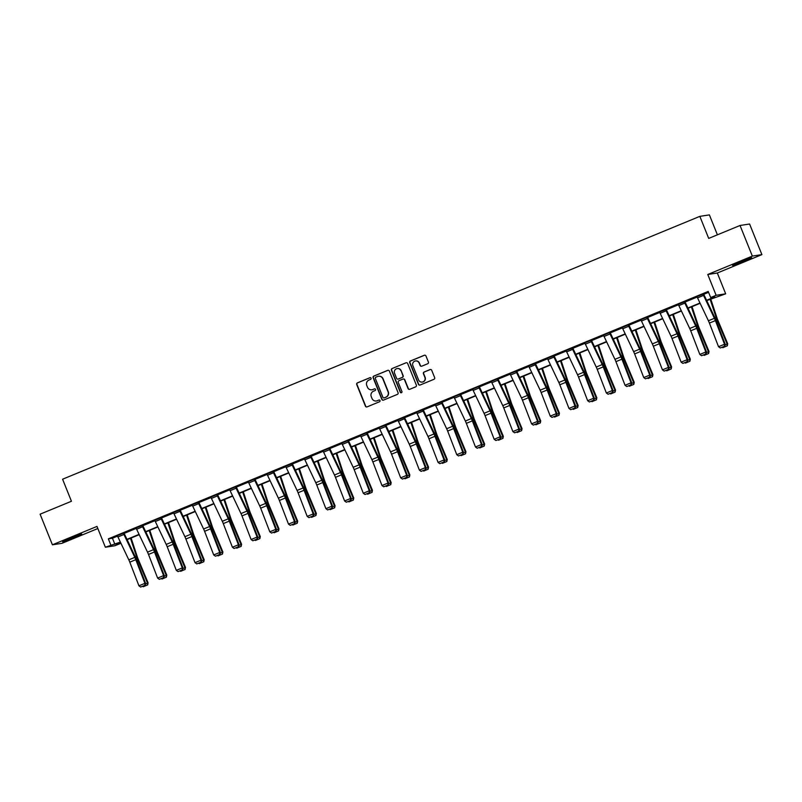 <?xml version="1.0" encoding="UTF-8"?>
<svg xmlns="http://www.w3.org/2000/svg" width="802" height="802" viewBox="0 0 802 802"><rect width="100%" height="100%" fill="white"/><g stroke="black" fill="none" stroke-linecap="round" stroke-linejoin="round"><path stroke-width="1.2" d="M371.075 378.193A0.912 0.892 -98.8 0 0 369.912 377.692L357.421 382.855A1.293 1.273 -98.8 0 0 356.72 384.539L365.421 406.173A1.293 1.273 -98.8 0 0 367.085 406.885L379.577 401.732A0.912 0.892 -98.8 0 0 379.105 399.998A0.912 0.892 -98.8 0 0 378.905 400.048L377.291 400.719A4.15 4.07 -98.8 0 1 371.978 398.424L371.256 396.619A4.15 4.07 -98.8 0 1 373.471 391.226L375.085 390.554A0.912 0.892 -98.8 0 0 374.614 388.82A0.912 0.892 -98.8 0 0 374.414 388.87L372.79 389.541A4.15 4.07 -98.8 0 1 367.486 387.246L366.755 385.441A4.15 4.07 -98.8 0 1 368.98 380.048L370.594 379.376A0.912 0.892 -98.8 0 0 371.075 378.193M370.243 377.632A0.912 0.892 -98.8 0 0 370.173 377.652L357.672 382.815A1.293 1.273 -98.8 0 0 356.98 384.499L365.682 406.133A1.293 1.273 -98.8 0 0 366.925 406.945M379.236 399.987A0.912 0.892 -98.8 0 0 379.166 400.008L377.291 400.719M374.745 388.81A0.912 0.892 -98.8 0 0 374.664 388.83L372.79 389.541M744.156 261.221L732.587 265.382L748.086 258.755L751.705 257.693L744.156 261.221M74.175 537.571L62.606 541.731L78.105 535.104L81.724 534.042L74.175 537.571M761.9 254.615L752.346 256.089L707.765 274.484L717.319 273.011L761.9 254.615L749.589 224.009L740.046 225.482L708.707 238.405L699.845 216.36L62.586 479.215L71.438 501.26L40.1 514.182L52.411 544.799L61.954 543.325L97.844 528.528M740.046 225.482L752.346 256.089M427.707 363.737A1.293 1.273 -98.8 0 0 428.398 362.053L425.962 355.978A1.293 1.273 -98.8 0 0 424.298 355.266L410.413 360.99A1.293 1.273 -98.8 0 0 409.722 362.674L418.423 384.308A1.293 1.273 -98.8 0 0 420.078 385.03L433.962 379.306A1.293 1.273 -98.8 0 0 434.654 377.612L431.707 370.283A1.293 1.273 -98.8 0 0 430.052 369.572L424.108 372.018A1.293 1.273 -98.8 0 0 423.416 373.702L424.88 377.341A3.469 3.398 -98.8 0 1 422.253 382.063A3.469 3.398 -98.8 0 1 418.584 379.937L412.86 365.692A3.469 3.398 -98.8 0 1 415.476 360.97A3.469 3.398 -98.8 0 1 419.145 363.095L420.108 365.471A1.293 1.273 -98.8 0 0 421.762 366.183L427.707 363.737M119.999 542.593L120.36 543.505L114.907 545.751L105.363 547.225L96.992 526.413L52.411 544.799M105.363 547.225L120.37 542.092M706.582 300.289L714.772 296.92L710.682 297.542L708.216 291.427L108.35 538.854L110.816 544.979M710.682 297.542L716.136 295.296L725.68 293.823L706.722 300.59M707.765 274.484L716.136 295.296M389.371 371.075A1.293 1.273 -98.8 0 0 387.707 370.354L373.832 376.078A1.293 1.273 -98.8 0 0 373.141 377.772L381.832 399.406A1.293 1.273 -98.8 0 0 383.496 400.118L397.371 394.394A1.293 1.273 -98.8 0 0 398.073 392.709L389.371 371.075M392.118 368.539L406.002 362.805A1.293 1.273 -98.8 0 1 407.667 363.527L416.358 385.16A1.293 1.273 -98.8 0 1 415.667 386.845L409.732 389.301A1.293 1.273 -98.8 0 1 408.068 388.579L404.539 379.807A1.293 1.273 -98.8 0 0 402.885 379.095L398.935 380.719A1.293 1.273 -98.8 0 0 398.243 382.404L401.922 391.536A0.912 0.892 -98.8 0 1 401.231 392.779A0.912 0.892 -98.8 0 1 400.268 392.218L391.426 370.223A1.293 1.273 -98.8 0 1 392.118 368.539L406.002 362.805M717.399 234.816L709.389 214.896L699.845 216.36M717.319 273.011L725.68 293.823M120.511 542.383L116.27 544.137L120.36 543.505M700.126 303.306L688.026 308.299M681.429 311.026L669.329 316.008M662.733 318.735L650.633 323.727M644.036 326.444L631.936 331.437M625.339 334.163L613.239 339.146M606.643 341.873L594.543 346.865M587.946 349.582L575.846 354.574M569.25 357.291L557.149 362.283M550.553 365.01L538.453 369.993M531.856 372.719L519.756 377.712M513.16 380.429L501.06 385.421M494.453 388.148L482.363 393.13M475.756 395.857L463.666 400.85M457.06 403.566L444.97 408.559M438.363 411.276L426.273 416.268M419.667 418.995L407.576 423.977M400.97 426.704L388.88 431.697M382.273 434.413L370.183 439.406M363.577 442.133L351.487 447.115M344.88 449.842L332.78 454.824M326.183 457.551L314.083 462.543M307.487 465.26L295.387 470.253M288.79 472.979L276.69 477.962M270.094 480.689L257.993 485.681M251.397 488.398L239.297 493.39M232.7 496.107L220.6 501.1M214.004 503.826L201.904 508.809M195.307 511.536L183.207 516.528M176.61 519.245L164.51 524.237M157.914 526.964L145.814 531.947M139.207 534.673L127.117 539.666M126.977 539.365L139.067 534.373M145.673 531.656L157.773 526.663M164.37 523.947L176.47 518.954M183.067 516.227L195.167 511.245M201.763 508.518L213.863 503.526M220.46 500.809L232.56 495.816M239.156 493.09L251.257 488.107M257.853 485.38L269.953 480.388M276.55 477.671L288.65 472.679M295.246 469.962L307.346 464.97M313.943 462.243L326.043 457.26M332.64 454.533L344.74 449.541M351.336 446.824L363.436 441.832M370.043 439.105L382.133 434.123M388.739 431.396L400.83 426.403M407.436 423.687L419.526 418.694M426.133 415.977L438.223 410.985M444.829 408.258L456.919 403.276M463.526 400.549L475.616 395.556M482.223 392.84L494.313 387.847M500.919 385.12L513.019 380.138M519.616 377.411L531.716 372.429M538.312 369.702L550.413 364.709M557.009 361.993L569.109 357M575.706 354.273L587.806 349.291M594.402 346.564L606.502 341.572M613.099 338.855L625.199 333.863M631.796 331.136L643.896 326.153M650.492 323.427L662.592 318.444M669.189 315.717L681.289 310.725M687.885 308.008L699.986 303.016M108.35 538.854L112.44 538.222L117.553 536.117M124.14 533.4L136.25 528.398M142.836 525.681L154.956 520.688M161.533 517.972L173.653 512.979M180.229 510.262L192.35 505.26M198.926 502.553L211.046 497.551M217.623 494.834L229.743 489.842M236.319 487.125L248.44 482.132M255.026 479.416L267.136 474.413M273.723 471.696L285.833 466.704M292.419 463.987L304.529 458.995M311.116 456.278L323.226 451.285M329.812 448.569L341.923 443.566M348.509 440.849L360.619 435.857M367.206 433.14L379.316 428.148M385.902 425.431L398.013 420.428M404.599 417.712L416.709 412.719M423.296 410.002L435.406 405.01M441.992 402.293L454.102 397.301M460.689 394.584L472.799 389.582M479.385 386.865L491.496 381.872M498.082 379.156L510.192 374.163M516.779 371.446L528.899 366.444M535.475 363.737L547.596 358.735M554.172 356.018L566.292 351.025M572.869 348.309L584.989 343.316M591.565 340.599L603.685 335.597M610.262 332.88L622.382 327.888M628.968 325.171L641.079 320.178M647.665 317.462L659.775 312.459M666.362 309.752L678.472 304.75M685.058 302.033L697.169 297.041M703.755 294.324L708.587 292.329M112.44 538.222L114.907 544.347M696.978 296.57L702.973 294.103A4.622 0.892 67.6 0 0 703.544 295.407L714.412 318.304A6.606 1.273 -112.4 0 1 715.404 320.61L724.527 344.258L725.259 344.379L716.136 320.73A9.905 1.905 67.6 0 0 714.652 317.271L703.615 294.003L696.978 296.57A4.622 0.892 67.6 0 0 697.55 297.883L708.417 320.77A6.606 1.273 -112.4 0 1 709.409 323.086L718.532 346.725L724.527 344.258L724.457 346.253L720.266 347.988L724.457 346.253M678.281 304.289L684.276 301.813A4.622 0.892 67.6 0 0 684.848 303.126L695.715 326.013A6.606 1.273 -112.4 0 1 696.707 328.329L705.83 351.968L706.562 352.088L697.439 328.449A9.905 1.905 67.6 0 0 695.956 324.98L684.918 301.712L678.281 304.289A4.622 0.892 67.6 0 0 678.853 305.592L689.72 328.489A6.606 1.273 -112.4 0 1 690.712 330.795L699.835 354.444L705.83 351.968L705.76 353.963L701.57 355.697L705.76 353.963M659.575 311.978L665.57 309.522A4.622 0.892 67.6 0 0 666.151 310.835L677.018 333.722A6.606 1.273 -112.4 0 1 678.011 336.038L687.134 359.677L687.865 359.797L678.743 336.158A9.905 1.905 67.6 0 0 677.259 332.69L666.221 309.432L659.585 311.998A4.622 0.892 67.6 0 0 660.156 313.301L671.023 336.198A6.606 1.273 -112.4 0 1 672.016 338.504L681.139 362.153L687.134 359.677L687.063 361.682L682.873 363.406L687.063 361.682M646.873 317.241L640.888 319.707L646.873 317.241A4.622 0.892 67.6 0 0 647.445 318.544L658.322 341.441A6.606 1.273 -112.4 0 1 659.314 343.747L668.437 367.396L669.169 367.517L660.046 343.868A9.905 1.905 67.6 0 0 658.552 340.409L647.515 317.111L646.863 317.211M628.177 324.95L622.192 327.427L628.177 324.95A4.622 0.892 67.6 0 0 628.748 326.254L639.625 349.151A6.606 1.273 -112.4 0 1 640.618 351.456L649.74 375.105L650.472 375.226L641.349 351.587A9.905 1.905 67.6 0 0 639.856 348.118L628.818 324.83L628.167 324.93M609.48 332.66L603.495 335.136L609.48 332.66A4.622 0.892 67.6 0 0 610.051 333.973L620.928 356.86A6.606 1.273 -112.4 0 1 621.921 359.176L631.044 382.815L631.775 382.935L622.653 359.296A9.905 1.905 67.6 0 0 621.159 355.827L610.121 332.539L609.47 332.64M590.783 340.379L584.778 342.825L590.783 340.379A4.622 0.892 67.6 0 0 591.355 341.682L602.232 364.579A6.606 1.273 -112.4 0 1 603.224 366.885L612.347 390.524L613.079 390.654L603.956 367.005A9.905 1.905 67.6 0 0 602.462 363.537L591.425 340.248L590.773 340.349M566.092 350.554L572.087 348.088A4.622 0.892 67.6 0 0 572.658 349.391L583.535 372.288A6.606 1.273 -112.4 0 1 584.528 374.594L593.65 398.243L594.382 398.363L585.259 374.714A9.905 1.905 67.6 0 0 583.766 371.256L572.738 347.988L566.092 350.554A4.622 0.892 67.6 0 0 566.663 351.867L577.54 374.755A6.606 1.273 -112.4 0 1 578.533 377.07L587.655 400.709L593.65 398.243L593.58 400.238L589.39 401.972L593.58 400.238M547.395 358.273L553.39 355.797A4.622 0.892 67.6 0 0 553.961 357.111L564.839 379.998A6.606 1.273 -112.4 0 1 565.831 382.313L574.954 405.952L575.686 406.073L566.563 382.434A9.905 1.905 67.6 0 0 565.069 378.965L554.032 355.697L547.395 358.273A4.622 0.892 67.6 0 0 547.966 359.577L558.844 382.474A6.606 1.273 -112.4 0 1 559.836 384.78L568.959 408.429L574.954 405.952L574.884 407.947L570.693 409.682L574.884 407.947M528.698 365.983L534.693 363.507A4.622 0.892 67.6 0 0 535.265 364.82L546.142 387.707A6.606 1.273 -112.4 0 1 547.134 390.023L556.247 413.662L556.989 413.782L547.866 390.143A9.905 1.905 67.6 0 0 546.373 386.674L535.335 363.406L528.698 365.983A4.622 0.892 67.6 0 0 529.27 367.286L540.147 390.183A6.606 1.273 -112.4 0 1 541.139 392.489L550.262 416.138L556.247 413.662L556.187 415.667L551.997 417.391L556.187 415.667M515.997 371.226L509.992 373.672L515.997 371.226A4.622 0.892 67.6 0 0 516.568 372.529L527.445 395.426A6.606 1.273 -112.4 0 1 528.428 397.732L537.551 421.381L538.282 421.501L529.17 397.852A9.905 1.905 67.6 0 0 527.676 394.394L516.628 371.095L515.987 371.196M497.3 378.935L491.305 381.411L497.3 378.935A4.622 0.892 67.6 0 0 497.872 380.238L508.739 403.135A6.606 1.273 -112.4 0 1 509.731 405.441L518.854 429.09L519.586 429.21L510.463 405.571A9.905 1.905 67.6 0 0 508.979 402.103L497.932 378.815L497.29 378.915M478.604 386.644L472.609 389.12L478.604 386.644A4.622 0.892 67.6 0 0 479.175 387.957L490.042 410.845A6.606 1.273 -112.4 0 1 491.035 413.16L500.157 436.799L500.889 436.92L491.766 413.281A9.905 1.905 67.6 0 0 490.283 409.812L479.235 386.524L478.593 386.624M459.907 394.363L453.902 396.81L459.907 394.363A4.622 0.892 67.6 0 0 460.478 395.667L471.345 418.554A6.606 1.273 -112.4 0 1 472.338 420.87L481.461 444.508L482.192 444.629L473.07 420.99A9.905 1.905 67.6 0 0 471.586 417.521L460.538 394.233L459.897 394.333M435.215 404.539L441.21 402.073A4.622 0.892 67.6 0 0 441.782 403.376L452.649 426.273A6.606 1.273 -112.4 0 1 453.641 428.579L462.764 452.228L463.496 452.348L454.373 428.699A9.905 1.905 67.6 0 0 452.889 425.24L441.852 401.972L435.215 404.539A4.622 0.892 67.6 0 0 435.787 405.852L446.664 428.739A6.606 1.273 -112.4 0 1 447.646 431.055L456.769 454.694L462.764 452.228L462.704 454.223L458.503 455.957L462.704 454.223M416.519 412.258L422.514 409.782A4.622 0.892 67.6 0 0 423.085 411.095L433.952 433.982A6.606 1.273 -112.4 0 1 434.945 436.298L444.067 459.937L444.799 460.057L435.676 436.418A9.905 1.905 67.6 0 0 434.193 432.95L423.155 409.682L416.519 412.258A4.622 0.892 67.6 0 0 417.09 413.561L427.967 436.458A6.606 1.273 -112.4 0 1 428.95 438.764L438.072 462.403L444.067 459.937L444.007 461.932L439.807 463.666L444.007 461.932M397.822 419.967L403.817 417.491A4.622 0.892 67.6 0 0 404.388 418.804L415.256 441.691A6.606 1.273 -112.4 0 1 416.248 444.007L425.371 467.646L426.103 467.767L416.98 444.128A9.905 1.905 67.6 0 0 415.496 440.659L404.459 417.391L397.822 419.967A4.622 0.892 67.6 0 0 398.393 421.271L409.261 444.168A6.606 1.273 -112.4 0 1 410.253 446.473L419.376 470.122L425.371 467.646L425.311 469.651L421.11 471.375L425.311 469.651M385.12 425.21L379.115 427.656L385.12 425.21A4.622 0.892 67.6 0 0 385.692 426.514L396.559 449.411A6.606 1.273 -112.4 0 1 397.551 451.716L406.674 475.355L407.406 475.486L398.283 451.837A9.905 1.905 67.6 0 0 396.8 448.368L385.752 425.08L385.11 425.18M366.424 432.92L360.429 435.396L366.424 432.92A4.622 0.892 67.6 0 0 366.995 434.223L377.862 457.12A6.606 1.273 -112.4 0 1 378.855 459.426L387.978 483.075L388.709 483.195L379.587 459.556A9.905 1.905 67.6 0 0 378.103 456.087L367.055 432.799L366.414 432.89M347.727 440.629L341.732 443.105L347.727 440.629A4.622 0.892 67.6 0 0 348.299 441.942L359.166 464.829A6.606 1.273 -112.4 0 1 360.158 467.145L369.281 490.784L370.013 490.904L360.89 467.265A9.905 1.905 67.6 0 0 359.406 463.797L348.359 440.509L347.717 440.609M329.031 448.348L323.026 450.794L329.031 448.348A4.622 0.892 67.6 0 0 329.602 449.651L340.469 472.538A6.606 1.273 -112.4 0 1 341.462 474.854L350.584 498.493L351.316 498.613L342.193 474.974A9.905 1.905 67.6 0 0 340.71 471.506L329.662 448.218L329.02 448.318M304.339 458.523L310.324 456.057A4.622 0.892 67.6 0 0 310.905 457.361L321.772 480.258A6.606 1.273 -112.4 0 1 322.765 482.563L331.888 506.212L332.619 506.333L323.497 482.684A9.905 1.905 67.6 0 0 322.013 479.225L310.975 455.957L304.339 458.523A4.622 0.892 67.6 0 0 304.91 459.837L315.777 482.724A6.606 1.273 -112.4 0 1 316.77 485.04L325.893 508.679L331.888 506.212L331.817 508.207L327.627 509.942L331.817 508.207M285.642 466.243L291.627 463.767A4.622 0.892 67.6 0 0 292.199 465.08L303.076 487.967A6.606 1.273 -112.4 0 1 304.068 490.283L313.191 513.922L313.923 514.042L304.8 490.403A9.905 1.905 67.6 0 0 303.316 486.934L292.279 463.666L285.642 466.243A4.622 0.892 67.6 0 0 286.214 467.546L297.081 490.443A6.606 1.273 -112.4 0 1 298.073 492.749L307.196 516.388L313.191 513.922L313.121 515.917L308.93 517.651L313.121 515.917M266.946 473.952L272.931 471.476A4.622 0.892 67.6 0 0 273.502 472.789L284.379 495.676A6.606 1.273 -112.4 0 1 285.372 497.992L294.494 521.631L295.226 521.751L286.103 498.112A9.905 1.905 67.6 0 0 284.61 494.644L273.582 471.375L266.946 473.952A4.622 0.892 67.6 0 0 267.517 475.255L278.384 498.152A6.606 1.273 -112.4 0 1 279.377 500.458L288.499 524.107L294.494 521.631L294.424 523.636L290.234 525.36L294.424 523.636M254.234 479.195L248.239 481.641L254.234 479.195A4.622 0.892 67.6 0 0 254.805 480.498L265.683 503.395A6.606 1.273 -112.4 0 1 266.675 505.701L275.798 529.34L276.53 529.47L267.407 505.821A9.905 1.905 67.6 0 0 265.913 502.353L254.876 479.065L254.224 479.165M235.537 486.904L229.542 489.37L235.537 486.904A4.622 0.892 67.6 0 0 236.109 488.207L246.986 511.105A6.606 1.273 -112.4 0 1 247.978 513.41L257.101 537.059L257.833 537.18L248.71 513.541A9.905 1.905 67.6 0 0 247.216 510.072L236.179 486.784L235.527 486.874M216.841 494.613L210.846 497.09L216.841 494.613A4.622 0.892 67.6 0 0 217.412 495.927L228.289 518.814A6.606 1.273 -112.4 0 1 229.282 521.13L238.405 544.769L239.136 544.889L230.014 521.25A9.905 1.905 67.6 0 0 228.52 517.781L217.482 494.493L216.831 494.593M192.149 504.799L198.144 502.323A4.622 0.892 67.6 0 0 198.716 503.636L209.593 526.523A6.606 1.273 -112.4 0 1 210.585 528.839L219.708 552.478L220.44 552.598L211.317 528.959A9.905 1.905 67.6 0 0 209.823 525.49L198.786 502.202L192.149 504.799A4.622 0.892 67.6 0 0 192.721 506.112L203.598 528.999A6.606 1.273 -112.4 0 1 204.59 531.315L213.713 554.954L219.708 552.478L219.638 554.483L215.447 556.207L219.638 554.483M173.453 512.508L179.447 510.042A4.622 0.892 67.6 0 0 180.019 511.345L190.896 534.242A6.606 1.273 -112.4 0 1 191.889 536.548L201.001 560.197L201.743 560.317L192.62 536.668A9.905 1.905 67.6 0 0 191.127 533.21L180.089 509.942L173.453 512.508A4.622 0.892 67.6 0 0 174.024 513.821L184.901 536.708A6.606 1.273 -112.4 0 1 185.894 539.024L195.016 562.663L201.001 560.197L200.941 562.192L196.751 563.926L200.941 562.192M154.756 520.227L160.751 517.751A4.622 0.892 67.6 0 0 161.322 519.064L172.199 541.952A6.606 1.273 -112.4 0 1 173.182 544.267L182.305 567.906L183.036 568.027L173.924 544.388A9.905 1.905 67.6 0 0 172.43 540.919L161.392 517.651L154.756 520.227A4.622 0.892 67.6 0 0 155.327 521.531L166.204 544.428A6.606 1.273 -112.4 0 1 167.197 546.733L176.32 570.372L182.305 567.906L182.244 569.901L178.044 571.636L182.244 569.901M136.049 527.906L142.054 525.46A4.622 0.892 67.6 0 0 142.626 526.774L153.503 549.661A6.606 1.273 -112.4 0 1 154.485 551.976L163.608 575.615L164.34 575.736L155.217 552.097A9.905 1.905 67.6 0 0 153.733 548.628L142.696 525.36L136.059 527.937A4.622 0.892 67.6 0 0 136.631 529.24L147.508 552.137A6.606 1.273 -112.4 0 1 148.5 554.443L157.623 578.092L163.608 575.615L163.548 577.62L159.347 579.345L163.548 577.62M123.358 533.18L117.363 535.646L123.358 533.18A4.622 0.892 67.6 0 0 123.929 534.483L134.796 557.38A6.606 1.273 -112.4 0 1 135.789 559.686L144.911 583.325L145.643 583.455L136.52 559.806A9.905 1.905 67.6 0 0 135.037 556.337L123.989 533.049L123.348 533.15M372.008 389.772A4.15 4.07 -98.8 0 0 373.05 389.501M376.499 400.95A4.15 4.07 -98.8 0 0 377.541 400.679M388.128 370.263A1.293 1.273 -98.8 0 0 387.967 370.313L374.083 376.038A1.293 1.273 -98.8 0 0 373.391 377.732L382.093 399.366A1.293 1.273 -98.8 0 0 383.336 400.168M375.797 377.231A0.912 0.892 -98.8 0 0 375.316 378.414L382.945 397.401A0.912 0.892 -98.8 0 0 384.108 397.902L385.812 397.201A4.15 4.07 -98.8 0 0 388.038 391.797L382.815 378.815A4.15 4.07 -98.8 0 0 377.501 376.529L375.797 377.231M378.554 376.248A4.15 4.07 -98.8 0 1 383.075 378.785L388.288 391.757A4.15 4.07 -98.8 0 1 386.073 397.16L384.369 397.862M403.296 378.995A1.293 1.273 -98.8 0 1 404.799 379.767L408.328 388.539A1.293 1.273 -98.8 0 0 409.571 389.351M392.378 368.499A1.293 1.273 -98.8 0 0 391.687 370.183L400.529 392.178A0.912 0.892 -98.8 0 0 401.361 392.749M400.88 370.704A3.469 3.398 -98.8 0 0 397.201 368.569A3.469 3.398 -98.8 0 0 394.584 373.301L396.599 378.313A1.293 1.273 -98.8 0 0 398.263 379.035L402.203 377.411A1.293 1.273 -98.8 0 0 402.895 375.717L401.14 370.664A3.469 3.398 -98.8 0 0 397.331 368.559M401.14 370.664L403.155 375.677A1.293 1.273 -98.8 0 1 402.464 377.371L398.524 378.995M415.606 360.95A3.469 3.398 -98.8 0 1 419.406 363.055L420.358 365.431A1.293 1.273 -98.8 0 0 421.601 366.243M422.383 382.043A3.469 3.398 -98.8 0 0 425.13 377.301L424.88 377.341M430.463 369.471A1.293 1.273 -98.8 0 0 430.303 369.532L424.368 371.978A1.293 1.273 -98.8 0 0 423.677 373.662L425.13 377.301M424.719 355.166A1.293 1.273 -98.8 0 0 424.559 355.226L410.674 360.95A1.293 1.273 -98.8 0 0 409.982 362.634L418.674 384.268A1.293 1.273 -98.8 0 0 419.917 385.08M145.503 583.996L147.538 583.164L137.693 559.626A9.905 1.905 -112.4 0 1 136.39 556.137L130.485 538.272M147.468 585.019L148.089 582.843L147.688 584.889L143.277 586.753L142.706 586.382M131.107 538.012L137.373 556.979A6.606 1.273 67.6 0 0 138.255 559.305L148.089 582.843M117.363 535.646A4.622 0.892 67.6 0 0 117.934 536.959L128.811 559.846A6.606 1.273 -112.4 0 1 129.804 562.162L138.926 585.801L144.911 583.325L144.851 585.33L140.651 587.054L144.851 585.33M145.142 585.38L145.643 583.455M138.926 585.801L140.651 587.054M164.199 576.287L166.235 575.445L156.39 551.916A9.905 1.905 -112.4 0 1 155.087 548.418L149.182 530.563M166.164 577.31L166.786 575.124L166.385 577.179L161.974 579.034L161.403 578.673M149.804 530.302L156.069 549.27A6.606 1.273 67.6 0 0 156.951 551.596L166.786 575.124M182.896 568.578L184.931 567.736L175.087 544.207A9.905 1.905 -112.4 0 1 173.783 540.708L167.879 522.854M184.861 569.59L185.483 567.415L185.082 569.47L180.671 571.325L180.099 570.954M168.5 522.593L174.776 541.551A6.606 1.273 67.6 0 0 175.648 543.886L185.483 567.415M163.839 577.661L164.34 575.736M157.623 578.092L159.347 579.345M182.535 569.951L183.036 568.027M176.32 570.372L178.044 571.636M201.593 560.859L203.628 560.027L193.783 536.488A9.905 1.905 -112.4 0 1 192.48 532.999L186.575 515.135M203.558 561.881L204.179 559.706L203.778 561.751L199.367 563.616L198.796 563.245M187.197 514.884L193.472 533.841A6.606 1.273 67.6 0 0 194.345 536.167L204.179 559.706M201.232 562.242L201.743 560.317M195.016 562.663L196.751 563.926M220.289 553.149L222.324 552.307L212.48 528.779A9.905 1.905 -112.4 0 1 211.177 525.29L205.272 507.425M222.254 554.172L222.886 551.987L222.475 554.042L218.064 555.896L217.492 555.535M205.893 507.165L212.169 526.132A6.606 1.273 67.6 0 0 213.041 528.458L222.886 551.987M219.928 554.533L220.44 552.598M213.713 554.954L215.447 556.207M238.986 545.44L241.021 544.598L231.187 521.069A9.905 1.905 -112.4 0 1 229.873 517.571L223.969 499.716M240.951 546.463L241.582 544.277L241.171 546.332L236.76 548.187L236.189 547.826M224.59 499.456L230.866 518.423A6.606 1.273 67.6 0 0 231.738 520.749L241.582 544.277M210.846 497.09A4.622 0.892 67.6 0 0 211.427 498.393L222.294 521.29A6.606 1.273 -112.4 0 1 223.287 523.596L232.41 547.245L238.405 544.769L238.334 546.763L234.144 548.498L238.334 546.763M238.625 546.814L239.136 544.889M232.41 547.245L234.144 548.498M257.683 537.731L259.718 536.889L249.883 513.36A9.905 1.905 -112.4 0 1 248.57 509.861L242.665 491.997M259.647 538.743L260.279 536.568L259.868 538.613L255.457 540.478L254.886 540.107M243.287 491.746L249.562 510.704A6.606 1.273 67.6 0 0 250.435 513.039L260.279 536.568M229.542 489.37A4.622 0.892 67.6 0 0 230.124 490.684L240.991 513.571A6.606 1.273 -112.4 0 1 241.983 515.886L251.106 539.525L257.101 537.059L257.031 539.054L252.841 540.789L257.031 539.054M257.322 539.104L257.833 537.18M251.106 539.525L252.841 540.789M276.379 530.012L278.414 529.18L268.58 505.641A9.905 1.905 -112.4 0 1 267.267 502.152L261.362 484.288M278.344 531.034L278.976 528.859L278.565 530.904L274.154 532.769L273.582 532.398M261.983 484.027L268.259 502.994A6.606 1.273 67.6 0 0 269.131 505.32L278.976 528.859M248.249 481.661A4.622 0.892 67.6 0 0 248.82 482.974L259.688 505.861A6.606 1.273 -112.4 0 1 260.68 508.177L269.803 531.816L275.798 529.34L275.728 531.345L271.537 533.069L275.728 531.345M276.018 531.395L276.53 529.47M269.803 531.816L271.537 533.069M295.076 522.303L297.111 521.46L287.276 497.932A9.905 1.905 -112.4 0 1 285.963 494.433L280.058 476.578M297.041 523.325L297.672 521.14L297.271 523.195L292.85 525.049L292.279 524.688M280.68 476.318L286.956 495.285A6.606 1.273 67.6 0 0 287.828 497.611L297.672 521.14M294.715 523.676L295.226 521.751M288.499 524.107L290.234 525.36M313.782 514.593L315.808 513.751L305.973 490.222A9.905 1.905 -112.4 0 1 304.66 486.724L298.755 468.869M315.737 515.606L316.369 513.43L315.968 515.486L311.547 517.34L310.975 516.969M299.387 468.609L305.652 487.566A6.606 1.273 67.6 0 0 306.524 489.902L316.369 513.43M313.422 515.967L313.923 514.042M307.196 516.388L308.93 517.651M332.479 506.874L334.504 506.042L324.67 482.503A9.905 1.905 -112.4 0 1 323.356 479.015L317.452 461.15M334.434 507.897L335.066 505.721L334.665 507.766L330.244 509.631L329.672 509.26M318.083 460.899L324.349 479.857A6.606 1.273 67.6 0 0 325.221 482.182L335.066 505.721M332.118 508.257L332.619 506.333M325.893 508.679L327.627 509.942M351.176 499.165L353.211 498.323L343.366 474.794A9.905 1.905 -112.4 0 1 342.053 471.305L336.148 453.441M353.141 500.187L353.762 498.012L353.361 500.057L348.94 501.912L348.379 501.551M336.78 453.18L343.045 472.147A6.606 1.273 67.6 0 0 343.918 474.473L353.762 498.012M323.036 450.814A4.622 0.892 67.6 0 0 323.607 452.127L334.474 475.015A6.606 1.273 -112.4 0 1 335.467 477.33L344.589 500.969L350.584 498.493L350.514 500.498L346.324 502.222L350.514 500.498M350.815 500.548L351.316 498.613M344.589 500.969L346.324 502.222M369.872 491.456L371.907 490.613L362.063 467.085A9.905 1.905 -112.4 0 1 360.75 463.586L354.845 445.732M371.837 492.478L372.459 490.293L372.058 492.348L367.637 494.202L367.075 493.842M355.476 445.471L361.742 464.438A6.606 1.273 67.6 0 0 362.614 466.764L372.459 490.293M341.732 443.105A4.622 0.892 67.6 0 0 342.304 444.408L353.171 467.305A6.606 1.273 -112.4 0 1 354.163 469.611L363.286 493.26L369.281 490.784L369.211 492.779L365.02 494.513L369.211 492.779M369.511 492.829L370.013 490.904M363.286 493.26L365.02 494.513M388.569 483.746L390.604 482.904L380.76 459.376A9.905 1.905 -112.4 0 1 379.446 455.877L373.542 438.012M390.534 484.759L391.155 482.583L390.754 484.639L386.333 486.493L385.772 486.122M374.173 437.762L380.439 456.719A6.606 1.273 67.6 0 0 381.311 459.055L391.155 482.583M360.429 435.396A4.622 0.892 67.6 0 0 361 436.699L371.867 459.586A6.606 1.273 -112.4 0 1 372.86 461.902L381.983 485.541L387.978 483.075L387.907 485.07L383.717 486.804L387.907 485.07M388.208 485.12L388.709 483.195M381.983 485.541L383.717 486.804M407.266 476.027L409.301 475.195L399.456 451.656A9.905 1.905 -112.4 0 1 398.143 448.168L392.238 430.303M409.231 477.05L409.852 474.874L409.451 476.919L405.03 478.784L404.469 478.413M392.87 430.042L399.135 449.01A6.606 1.273 67.6 0 0 400.008 451.336L409.852 474.874M379.125 427.677A4.622 0.892 67.6 0 0 379.697 428.99L390.564 451.877A6.606 1.273 -112.4 0 1 391.556 454.193L400.679 477.832L406.674 475.355L406.614 477.36L402.414 479.085L406.614 477.36M406.905 477.411L407.406 475.486M400.679 477.832L402.414 479.085M425.962 468.318L427.997 467.476L418.153 443.947A9.905 1.905 -112.4 0 1 416.839 440.448L410.935 422.594M427.927 469.34L428.549 467.155L428.148 469.21L423.727 471.065L423.165 470.704M411.566 422.333L417.832 441.3A6.606 1.273 67.6 0 0 418.704 443.626L428.549 467.155M425.601 469.691L426.103 467.767M419.376 470.122L421.11 471.375M444.659 460.609L446.694 459.767L436.849 436.238A9.905 1.905 -112.4 0 1 435.536 432.739L429.631 414.885M446.624 461.621L447.245 459.446L446.844 461.501L442.423 463.355L441.862 462.985M430.263 414.624L436.529 433.581A6.606 1.273 67.6 0 0 437.401 435.917L447.245 459.446M444.298 461.982L444.799 460.057M438.072 462.403L439.807 463.666M463.355 452.889L465.391 452.057L455.546 428.519A9.905 1.905 -112.4 0 1 454.233 425.03L448.328 407.165M465.32 453.912L465.942 451.737L465.541 453.782L461.12 455.646L460.559 455.275M448.96 406.915L455.225 425.872A6.606 1.273 67.6 0 0 456.097 428.208L465.942 451.737M462.995 454.273L463.496 452.348M456.769 454.694L458.503 455.957M482.052 445.18L484.087 444.338L474.243 420.809A9.905 1.905 -112.4 0 1 472.929 417.321L467.025 399.456M484.017 446.203L484.639 444.027L484.238 446.072L479.817 447.927L479.255 447.566M467.656 399.195L473.922 418.163A6.606 1.273 67.6 0 0 474.804 420.489L484.639 444.027M453.912 396.83A4.622 0.892 67.6 0 0 454.483 398.143L465.36 421.03A6.606 1.273 -112.4 0 1 466.353 423.346L475.466 446.985L481.461 444.508L481.4 446.513L477.2 448.238L481.4 446.513M481.691 446.564L482.192 444.629M475.466 446.985L477.2 448.238M500.749 437.471L502.784 436.629L492.939 413.1A9.905 1.905 -112.4 0 1 491.636 409.601L485.731 391.747M502.714 438.493L503.335 436.308L502.934 438.363L498.523 440.218L497.952 439.857M486.353 391.486L492.618 410.454A6.606 1.273 67.6 0 0 493.501 412.779L503.335 436.308M472.609 389.12A4.622 0.892 67.6 0 0 473.18 390.424L484.057 413.321A6.606 1.273 -112.4 0 1 485.05 415.626L494.172 439.275L500.157 436.799L500.097 438.794L495.897 440.529L500.097 438.794M500.388 438.844L500.889 436.92M494.172 439.275L495.897 440.529M519.445 429.762L521.48 428.92L511.636 405.391A9.905 1.905 -112.4 0 1 510.333 401.892L504.428 384.038M521.41 430.774L522.032 428.599L521.631 430.654L517.22 432.509L516.648 432.138M505.049 383.777L511.315 402.734A6.606 1.273 67.6 0 0 512.197 405.07L522.032 428.599M491.305 381.411A4.622 0.892 67.6 0 0 491.877 382.714L502.754 405.601A6.606 1.273 -112.4 0 1 503.746 407.917L512.869 431.556L518.854 429.09L518.794 431.085L514.593 432.819L518.794 431.085M519.084 431.135L519.586 429.21M512.869 431.556L514.593 432.819M538.142 422.042L540.177 421.21L530.333 397.672A9.905 1.905 -112.4 0 1 529.029 394.183L523.125 376.318M540.107 423.065L540.728 420.89L540.327 422.935L535.916 424.799L535.345 424.428M523.746 376.058L530.022 395.025A6.606 1.273 67.6 0 0 530.894 397.351L540.728 420.89M510.002 373.692A4.622 0.892 67.6 0 0 510.573 375.005L521.45 397.892A6.606 1.273 -112.4 0 1 522.443 400.208L531.566 423.847L537.551 421.381L537.49 423.376L533.29 425.1L537.49 423.376M537.781 423.426L538.282 421.501M531.566 423.847L533.29 425.1M556.839 414.333L558.874 413.491L549.029 389.962A9.905 1.905 -112.4 0 1 547.726 386.474L541.821 368.609M558.804 415.356L559.425 413.17L559.024 415.225L554.613 417.08L554.042 416.719M542.443 368.349L548.718 387.316A6.606 1.273 67.6 0 0 549.591 389.642L559.425 413.17M556.478 415.707L556.989 413.782M550.262 416.138L551.997 417.391M575.535 406.624L577.57 405.782L567.726 382.253A9.905 1.905 -112.4 0 1 566.423 378.755L560.518 360.9M577.5 407.637L578.122 405.461L577.721 407.516L573.31 409.371L572.738 409M561.139 360.639L567.415 379.597A6.606 1.273 67.6 0 0 568.287 381.932L578.122 405.461M575.174 407.997L575.686 406.073M568.959 408.429L570.693 409.682M594.232 398.905L596.267 398.073L586.432 374.534A9.905 1.905 -112.4 0 1 585.119 371.045L579.214 353.181M596.197 399.927L596.828 397.752L596.417 399.797L592.006 401.662L591.435 401.291M579.836 352.93L586.112 371.887A6.606 1.273 67.6 0 0 586.984 374.223L596.828 397.752M593.871 400.288L594.382 398.363M587.655 400.709L589.39 401.972M612.928 391.196L614.964 390.353L605.129 366.825A9.905 1.905 -112.4 0 1 603.816 363.336L597.911 345.472M614.893 392.218L615.525 390.043L615.114 392.088L610.703 393.942L610.132 393.582M598.533 345.211L604.808 364.178A6.606 1.273 67.6 0 0 605.68 366.504L615.525 390.043M584.788 342.845A4.622 0.892 67.6 0 0 585.37 344.158L596.237 367.045A6.606 1.273 -112.4 0 1 597.229 369.361L606.352 393L612.347 390.524L612.277 392.529L608.086 394.253L612.277 392.529M612.568 392.579L613.079 390.654M606.352 393L608.086 394.253M631.625 383.486L633.66 382.644L623.826 359.116A9.905 1.905 -112.4 0 1 622.512 355.617L616.608 337.762M633.59 384.509L634.222 382.323L633.811 384.379L629.4 386.233L628.828 385.872M617.229 337.502L623.505 356.469A6.606 1.273 67.6 0 0 624.377 358.795L634.222 382.323M603.495 335.136A4.622 0.892 67.6 0 0 604.066 336.439L614.933 359.336A6.606 1.273 -112.4 0 1 615.926 361.642L625.049 385.291L631.044 382.815L630.973 384.81L626.783 386.544L630.973 384.81M631.264 384.86L631.775 382.935M625.049 385.291L626.783 386.544M650.322 375.777L652.357 374.935L642.522 351.406A9.905 1.905 -112.4 0 1 641.209 347.908L635.304 330.053M652.287 376.79L652.918 374.614L652.517 376.669L648.096 378.524L647.525 378.153M635.926 329.792L642.202 348.75A6.606 1.273 67.6 0 0 643.074 351.086L652.918 374.614M622.192 327.427A4.622 0.892 67.6 0 0 622.763 328.73L633.63 351.627A6.606 1.273 -112.4 0 1 634.623 353.933L643.745 377.572L649.74 375.105L649.67 377.1L645.48 378.835L649.67 377.1M649.961 377.151L650.472 375.226M643.745 377.572L645.48 378.835M669.028 368.058L671.053 367.226L661.219 343.687A9.905 1.905 -112.4 0 1 659.906 340.198L654.001 322.334M670.983 369.08L671.615 366.905L671.214 368.95L666.793 370.815L666.221 370.444M654.632 322.073L660.898 341.04A6.606 1.273 67.6 0 0 661.77 343.366L671.615 366.905M640.888 319.707A4.622 0.892 67.6 0 0 641.46 321.021L652.327 343.908A6.606 1.273 -112.4 0 1 653.319 346.223L662.442 369.862L668.437 367.396L668.367 369.391L664.176 371.125L668.367 369.391M668.657 369.441L669.169 367.517M662.442 369.862L664.176 371.125M687.725 360.349L689.75 359.507L679.916 335.978A9.905 1.905 -112.4 0 1 678.602 332.489L672.698 314.625M689.68 361.371L690.311 359.186L689.91 361.241L685.489 363.095L684.918 362.735M673.329 314.364L679.595 333.331A6.606 1.273 67.6 0 0 680.467 335.657L690.311 359.186M687.364 361.722L687.865 359.797M681.139 362.153L682.873 363.406M706.422 352.639L708.457 351.797L698.612 328.269A9.905 1.905 -112.4 0 1 697.299 324.77L691.394 306.915M708.387 353.652L709.008 351.476L708.607 353.532L704.186 355.386L703.615 355.015M692.026 306.655L698.291 325.622A6.606 1.273 67.6 0 0 699.164 327.948L709.008 351.476M706.061 354.013L706.562 352.088M699.835 354.444L701.57 355.697M725.118 344.92L727.153 344.088L717.309 320.549A9.905 1.905 -112.4 0 1 715.996 317.061L710.091 299.196M727.083 345.943L727.705 343.767L727.304 345.812L722.883 347.677L722.321 347.306M710.722 298.945L716.988 317.903A6.606 1.273 67.6 0 0 717.86 320.239L727.705 343.767M724.757 346.304L725.259 344.379M718.532 346.725L720.266 347.988M136.621 560.067L137.693 559.626M135.177 556.638L136.39 556.137M134.796 557.38L128.811 559.846M135.789 559.686L129.804 562.162M123.929 534.483L117.934 536.959M155.327 552.357L156.39 551.916M153.874 548.919L155.087 548.418M174.024 544.648L175.087 544.207M172.57 541.21L173.783 540.708M153.503 549.661L147.508 552.137M154.485 551.976L148.5 554.443M142.626 526.774L136.631 529.24M172.199 541.952L166.204 544.428M173.182 544.267L167.197 546.733M161.322 519.064L155.327 521.531M192.721 536.929L193.783 536.488M191.267 533.5L192.48 532.999M190.896 534.242L184.901 536.708M191.889 536.548L185.894 539.024M180.019 511.345L174.024 513.821M211.417 529.22L212.48 528.779M209.964 525.781L211.177 525.29M209.593 526.523L203.598 528.999M210.585 528.839L204.59 531.315M198.716 503.636L192.721 506.112M230.114 521.511L231.187 521.069M228.66 518.072L229.873 517.571M228.289 518.814L222.294 521.29M229.282 521.13L223.287 523.596M217.412 495.927L211.427 498.393M248.81 513.801L249.883 513.36M247.357 510.363L248.57 509.861M246.986 511.105L240.991 513.571M247.978 513.41L241.983 515.886M236.109 488.207L230.124 490.684M267.507 506.082L268.58 505.641M266.053 502.653L267.267 502.152M265.683 503.395L259.688 505.861M266.675 505.701L260.68 508.177M254.805 480.498L248.82 482.974M286.204 498.373L287.276 497.932M284.75 494.934L285.963 494.433M284.379 495.676L278.384 498.152M285.372 497.992L279.377 500.458M273.502 472.789L267.517 475.255M304.9 490.664L305.973 490.222M303.447 487.225L304.66 486.724M303.076 487.967L297.081 490.443M304.068 490.283L298.073 492.749M292.199 465.08L286.214 467.546M323.597 482.944L324.67 482.503M322.143 479.516L323.356 479.015M321.772 480.258L315.777 482.724M322.765 482.563L316.77 485.04M310.905 457.361L304.91 459.837M342.294 475.235L343.366 474.794M340.84 471.797L342.053 471.305M340.469 472.538L334.474 475.015M341.462 474.854L335.467 477.33M329.602 449.651L323.607 452.127M360.99 467.526L362.063 467.085M359.537 464.087L360.75 463.586M359.166 464.829L353.171 467.305M360.158 467.145L354.163 469.611M348.299 441.942L342.304 444.408M379.687 459.817L380.76 459.376M378.233 456.378L379.446 455.877M377.862 457.12L371.867 459.586M378.855 459.426L372.86 461.902M366.995 434.223L361 436.699M398.383 452.097L399.456 451.656M396.93 448.669L398.143 448.168M396.559 449.411L390.564 451.877M397.551 451.716L391.556 454.193M385.692 426.514L379.697 428.99M417.08 444.388L418.153 443.947M415.637 440.95L416.839 440.448M415.256 441.691L409.261 444.168M416.248 444.007L410.253 446.473M404.388 418.804L398.393 421.271M435.777 436.679L436.849 436.238M434.333 433.24L435.536 432.739M433.952 433.982L427.967 436.458M434.945 436.298L428.95 438.764M423.085 411.095L417.09 413.561M454.473 428.96L455.546 428.519M453.03 425.531L454.233 425.03M452.649 426.273L446.664 428.739M453.641 428.579L447.646 431.055M441.782 403.376L435.787 405.852M473.17 421.25L474.243 420.809M471.726 417.812L472.929 417.321M471.345 418.554L465.36 421.03M472.338 420.87L466.353 423.346M460.478 395.667L454.483 398.143M491.867 413.541L492.939 413.1M490.423 410.103L491.636 409.601M490.042 410.845L484.057 413.321M491.035 413.16L485.05 415.626M479.175 387.957L473.18 390.424M510.573 405.832L511.636 405.391M509.12 402.393L510.333 401.892M508.739 403.135L502.754 405.601M509.731 405.441L503.746 407.917M497.872 380.238L491.877 382.714M529.27 398.113L530.333 397.672M527.816 394.684L529.029 394.183M527.445 395.426L521.45 397.892M528.428 397.732L522.443 400.208M516.568 372.529L510.573 375.005M547.966 390.404L549.029 389.962M546.513 386.965L547.726 386.474M546.142 387.707L540.147 390.183M547.134 390.023L541.139 392.489M535.265 364.82L529.27 367.286M566.663 382.694L567.726 382.253M565.209 379.256L566.423 378.755M564.839 379.998L558.844 382.474M565.831 382.313L559.836 384.78M553.961 357.111L547.966 359.577M585.36 374.985L586.432 374.534M583.906 371.547L585.119 371.045M583.535 372.288L577.54 374.755M584.528 374.594L578.533 377.07M572.658 349.391L566.663 351.867M604.056 367.266L605.129 366.825M602.603 363.827L603.816 363.336M602.232 364.579L596.237 367.045M603.224 366.885L597.229 369.361M591.355 341.682L585.37 344.158M622.753 359.557L623.826 359.116M621.299 356.118L622.512 355.617M620.928 356.86L614.933 359.336M621.921 359.176L615.926 361.642M610.051 333.973L604.066 336.439M641.45 351.847L642.522 351.406M639.996 348.409L641.209 347.908M639.625 349.151L633.63 351.627M640.618 351.456L634.623 353.933M628.748 326.254L622.763 328.73M660.146 344.128L661.219 343.687M658.693 340.7L659.906 340.198M658.322 341.441L652.327 343.908M659.314 343.747L653.319 346.223M647.445 318.544L641.46 321.021M678.843 336.419L679.916 335.978M677.389 332.98L678.602 332.489M677.018 333.722L671.023 336.198M678.011 336.038L672.016 338.504M666.151 310.835L660.156 313.301M697.539 328.71L698.612 328.269M696.086 325.271L697.299 324.77M695.715 326.013L689.72 328.489M696.707 328.329L690.712 330.795M684.848 303.126L678.853 305.592M716.236 321L717.309 320.549M714.782 317.562L715.996 317.061M714.412 318.304L708.417 320.77M715.404 320.61L709.409 323.086M703.544 295.407L697.55 297.883"/></g></svg>
